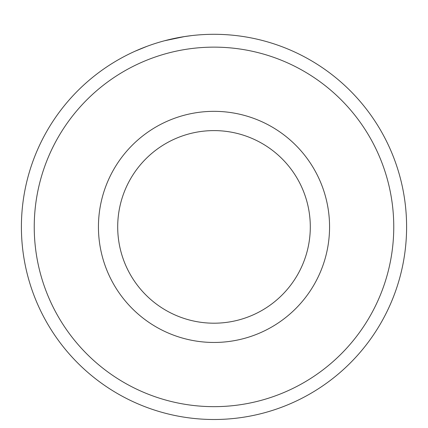 <?xml version="1.0" encoding="UTF-8"?>
<svg xmlns="http://www.w3.org/2000/svg" width="428" height="428" viewBox="0 0 428 428"><rect width="100%" height="100%" fill="white"/><g stroke="black" fill="none" stroke-linecap="round" stroke-linejoin="round"><path stroke-width="0.64" d="M294.646 51.991L296.337 52.783M175.239 38.236L176.951 37.894M393.76 226.899A179.76 179.76 0 0 0 214 47.139A179.76 179.76 0 0 0 34.24 226.899A179.76 179.76 0 0 0 214 406.659A179.76 179.76 0 0 0 393.76 226.899M21.4 226.899A192.6 192.6 0 0 1 214 34.299A192.6 192.6 0 0 1 406.6 226.899A192.6 192.6 0 0 1 214 419.499A192.6 192.6 0 0 1 21.4 226.899M310.3 226.899A96.3 96.3 0 0 0 214 130.599A96.3 96.3 0 0 0 117.7 226.899A96.3 96.3 0 0 0 214 323.199A96.3 96.3 0 0 0 310.3 226.899M147.157 46.267L134.879 51.296M164.587 40.746L184.538 36.567M183.312 36.76L191.386 35.631M329.56 226.899A115.56 115.56 0 0 1 214 342.459A115.56 115.56 0 0 1 98.44 226.899A115.56 115.56 0 0 1 214 111.339A115.56 115.56 0 0 1 329.56 226.899"/></g></svg>
